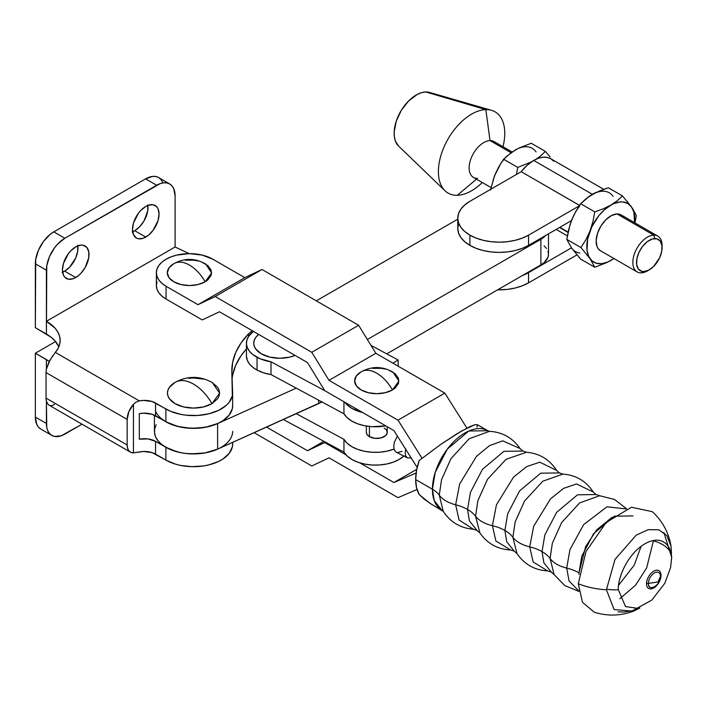 <?xml version="1.0" encoding="UTF-8"?>
<svg xmlns="http://www.w3.org/2000/svg" width="707" height="707" viewBox="0 0 707 707"><rect width="100%" height="100%" fill="white"/><g stroke="black" fill="none" stroke-linecap="round" stroke-linejoin="round"><path stroke-width="1.06" d="M387.021 431.235L387.021 433.585L385.465 435.751L380.781 437.969L374.754 438.313L369.416 436.67A10.428 6.018 180 0 1 366.359 432.41L366.359 426.065M271.02 374.569L271.02 361.798A33.37 19.266 180 0 1 257.048 357.3L257.048 370.07A33.37 19.266 0 0 0 271.02 374.569L263.561 372.81L257.048 370.07L257.048 357.3A33.37 19.266 180 0 1 246.443 343.213A33.37 19.266 180 0 1 253.451 331.397L248.564 336.452L246.876 340.111L246.46 343.876L247.326 347.623L249.447 351.193L252.726 354.463L260.158 358.785L271.02 361.798L325.662 391.174L271.02 361.798L271.02 374.569L343.947 413.789L271.02 374.569M246.443 343.213L246.443 355.983A33.37 19.266 0 0 0 257.048 370.07L252.726 367.233L249.447 363.972L247.326 360.393L246.443 355.921M404.112 455.785L399.508 459.25L393.675 462.016L386.906 463.96L379.553 464.976L371.997 465.012L364.626 464.066L357.804 462.184L351.892 459.462L347.199 456.042L343.947 452.109L343.947 439.33L296.242 413.683L343.947 439.33L347.199 443.271L351.892 446.691L357.804 449.413L364.626 451.296L371.997 452.241L379.553 452.206L386.906 451.19L394.011 449.122A33.37 19.266 180 0 1 343.947 439.33L343.947 452.109L283.321 419.507L343.947 452.109A33.37 19.266 0 0 0 371.723 464.994A33.37 19.266 0 0 0 403.83 456.059M366.359 432.41L367.154 434.708L369.416 436.67L369.416 426.48L369.416 436.67A10.428 6.018 180 0 0 380.781 437.969A10.428 6.018 180 0 0 387.224 432.41A10.428 6.018 180 0 0 384.166 428.15L385.465 429.061M385.757 425.87L371.997 426.692L364.626 425.747L357.804 423.864L351.892 421.142L347.199 417.722L343.947 413.789A33.37 19.266 0 0 0 385.757 425.87M392.986 363.204L398.156 360.013L398.156 366.182L398.156 360.013L370.954 345.361L398.156 360.013L392.986 363.204M411.306 457.942L407.365 457.853L405.703 455.882L405.138 452.701L405.738 448.812L405.138 452.701L405.703 455.882L407.365 457.853L411.209 457.977M397.449 435.936L394.347 442.326L393.702 446.559L394.32 449.997L396.123 452.135L407.365 457.853M397.396 452.595L402.036 451.402M344.716 402.177L347.199 404.952L351.892 408.372L362.664 412.543A33.37 19.266 180 0 1 344.716 402.177M295.066 355.418L289.79 357.115L279.813 358.263L269.835 357.115L261.378 353.853L255.731 348.966L254.246 346.147L253.742 343.213L254.246 340.27L255.731 337.451L258.665 334.402A26.071 15.05 0 0 0 261.378 353.853A26.071 15.05 0 0 0 295.066 355.418M343.947 401.735L343.947 413.789L343.947 401.735M397.361 436.06L394.347 442.326L393.702 446.559L394.32 449.997L396.123 452.135M77.682 245.311L77.682 251.294L75.702 257.967L69.746 267.052L64.664 271.152L75.729 277.533A18.771 10.835 -60 0 1 66.343 278.461A18.771 10.835 -60 0 1 63.462 263.419A18.771 10.835 -60 0 1 75.729 246.876L70.647 250.976L68.349 253.716L63.462 263.419L62.455 269.871L63.462 275.156L64.691 277.091L68.349 279.212L73.139 278.735L78.318 275.748L80.801 273.432L85.114 267.626L88.746 257.684L88.746 251.701L86.767 247.317L83.099 245.205L80.801 245.117L75.729 246.876A18.771 10.835 -60 0 1 85.114 245.948A18.771 10.835 -60 0 1 87.986 260.989A18.771 10.835 -60 0 1 75.729 277.533L64.664 271.152A18.771 10.835 120 0 0 77.779 245.877M147.745 204.862L147.745 210.845L144.104 220.796L139.8 226.602L134.719 230.703L145.783 237.084A18.771 10.835 -60 0 1 136.398 238.02A18.771 10.835 -60 0 1 133.517 222.97A18.771 10.835 -60 0 1 145.783 206.435L140.702 210.527L138.413 213.275L133.517 222.97L132.509 229.422L133.517 234.706L136.398 238.02L138.413 238.763L143.194 238.286L148.373 235.298L153.163 230.243L158.05 220.549L159.057 214.097L158.05 208.812L156.821 206.868L153.163 204.756L148.373 205.233L145.783 206.435A18.771 10.835 -60 0 1 155.169 205.498A18.771 10.835 -60 0 1 158.05 220.549A18.771 10.835 -60 0 1 145.783 237.084L134.719 230.703A18.771 10.835 120 0 0 147.834 205.428M211.967 382.381L217.623 387.259L219.108 390.087L219.603 393.021L219.108 395.964L217.623 398.783L211.967 403.67A36.517 21.077 -120 0 0 193.532 384.087C200.717 388.355 206.859 394.886 211.967 403.67L219.603 393.172L212.321 382.584C200.028 375.771 187.682 375.664 175.274 382.275A36.517 21.077 -120 0 0 175.097 382.381C180.205 379.491 186.348 380.066 193.532 384.087A36.517 21.077 -120 0 0 175.274 382.275L175.239 382.293M175.804 381.983L175.097 382.381A26.071 15.05 0 0 0 174.744 382.584A26.071 15.05 0 0 0 175.274 403.768A26.071 15.05 0 0 0 211.967 403.67L203.51 406.932L193.532 408.08L183.555 406.932L175.097 403.67L169.441 398.783L167.966 395.964L167.462 393.021L167.966 390.087L169.441 387.259L175.097 382.381M52.822 355.639L48.96 362.011L46.415 369.107A15.642 9.032 120 0 0 46.043 372.589L127.163 419.419A15.642 9.032 -60 0 1 133.429 404.289L136.097 402.097L139.314 400.896L55.332 352.404L50.179 359.748L46.415 369.107A15.642 9.032 120 0 0 46.043 372.589L46.043 398.129A15.642 9.032 120 0 0 46.415 401.187L46.415 423.466A26.071 15.05 -60 0 0 51.814 435.406A26.071 15.05 -60 0 0 64.85 434.116L82.021 424.2L61.253 435.777L54.607 436.44L51.814 435.406L49.517 433.497L47.811 430.802L46.768 427.417L46.415 401.187L47.882 404.148L49.154 405.226L130.406 452.127A15.642 9.032 -60 0 1 127.163 444.968L46.043 398.129A15.642 9.032 120 0 0 46.415 401.187L47.882 404.148L49.172 405.235M217.668 449.113L208.901 452.109L203.404 453.196L197.695 453.797L186.118 453.514L180.515 452.639L170.281 449.502L155.558 441.345L155.558 454.124A15.642 9.032 0 0 0 139.314 451.985L133.429 452.86A15.642 9.032 -60 0 1 130.406 452.127M232.647 431.341A39.106 22.58 180 0 1 208.503 452.206A39.106 22.58 180 0 1 165.88 447.31L165.88 460.08L152.058 452.604L143.609 451.49L133.429 452.86L133.429 404.289L136.097 402.097L139.314 400.896A15.642 9.032 180 0 1 155.558 403.025L155.558 415.804L155.558 403.025L165.88 408.991L165.88 421.761L155.558 415.804A15.642 9.032 0 0 0 139.314 413.666L139.314 439.215A15.642 9.032 180 0 1 155.558 441.345L147.966 438.932L139.314 439.215L139.314 413.666L143.609 413.171L152.058 414.284L170.281 423.953L180.515 427.09L186.118 427.965L197.695 428.248L208.901 426.56L218.763 423.051L222.908 420.7L229.183 415.08L232.329 408.646L232.63 405.297M232.63 375.161L235.723 365.263L241.069 355.692L246.443 348.905A130.362 75.269 0 0 0 232.099 378.66M162.637 182.167L160.931 179.472L158.633 177.572A26.071 15.05 120 0 0 145.598 178.862L53.785 231.869L64.85 238.259L156.662 185.252L145.598 178.862L53.785 231.869L50.188 234.353L43.542 241.37L38.461 250.181L35.703 259.442L35.35 327.668L35.35 263.799L46.415 270.189A26.071 15.05 -60 0 1 64.85 238.259L53.785 231.869A26.071 15.05 120 0 0 35.35 263.799L46.415 270.189L46.415 334.058L35.35 327.668L51.143 337.248L54.969 340.827L58.831 346.828A46.927 27.096 0 0 0 46.415 334.058L46.768 265.832L49.517 256.57L54.607 247.759L57.797 243.95L64.85 238.259L160.259 183.581L163.715 182.795L166.905 182.927L169.698 183.961L171.987 185.861L173.692 188.557L175.097 195.892L175.097 246.99L46.415 321.278A46.927 27.096 180 0 1 60.157 340.438A46.927 27.096 180 0 1 55.332 352.404L139.314 400.896L143.609 400.401L152.058 401.514L170.281 411.182L180.515 414.32L186.118 415.195L197.695 415.477L208.901 413.789L218.763 410.281L226.408 405.252L229.183 402.31L232.329 395.867L231.861 372.439A130.362 75.269 180 0 1 231.825 370.76A130.362 75.269 180 0 1 248.581 333.845A39.106 22.58 180 0 1 252.266 330.708L248.581 333.845L248.581 336.426L248.581 333.845L241.069 342.922L235.723 352.493L232.63 362.391L231.861 372.439L232.63 392.518A39.106 22.58 180 0 1 232.647 393.021A39.106 22.58 180 0 1 208.503 413.887A39.106 22.58 180 0 1 165.88 408.991L165.88 421.761A39.106 22.58 0 0 0 208.503 426.657A39.106 22.58 0 0 0 232.647 405.8L232.647 393.021M49.269 361.401L35.35 353.217L55.579 341.534L35.35 353.217L46.415 359.598A46.927 27.096 180 0 1 49.269 361.401M46.415 423.466L35.35 417.077A26.071 15.05 120 0 0 40.75 429.016L38.461 427.116L36.755 424.421L35.35 417.077L35.35 353.217L35.35 417.077L46.415 423.466M169.698 183.961L158.633 177.572L155.84 176.538L152.659 176.414L145.598 178.862L156.662 185.252A26.071 15.05 -60 0 1 169.698 183.961A26.071 15.05 -60 0 1 175.097 195.892L175.097 246.99L46.415 321.278L54.969 328.057L57.788 331.937L59.529 336.019L60.157 340.208L59.653 344.397L58.036 348.498L55.332 352.404M127.163 419.419L128.86 411.642L133.429 404.289L133.429 452.86L130.857 452.365L128.86 450.783L127.596 448.256L127.163 444.968L127.163 419.419L127.163 444.968L46.043 398.129L46.043 372.589L127.163 419.419M50.188 405.641L52.831 405.42L55.332 403.503M46.415 369.107L46.415 359.598L46.415 369.107M62.614 272.151A18.771 10.835 120 0 0 64.664 271.152L62.075 272.345M132.669 231.702A18.771 10.835 120 0 0 134.719 230.703L132.129 231.905M189.167 253.627L175.097 246.99L189.167 253.627M232.63 443.616L232.329 446.965L229.183 453.399L222.908 459.02L218.763 461.371L208.901 464.879L203.404 465.966L191.889 466.673L180.515 465.409L175.195 464.057L165.88 460.08L155.558 454.124L155.558 441.345L165.88 447.31L165.88 460.08A39.106 22.58 0 0 0 208.503 464.976A39.106 22.58 0 0 0 232.647 444.12L232.647 442.361M188.451 378.263L193.532 377.971L203.51 379.12M477.455 178.35A20.68 11.939 -60 0 1 470.544 159.835A20.68 11.939 -60 0 1 490.031 140.605L485.85 109.62L425.782 91.963A31.285 18.064 120 0 0 399.146 114.225A31.285 18.064 120 0 0 398.571 146.066L445.03 190.775A46.927 27.096 -60 0 1 445.896 143.008A46.927 27.096 -60 0 1 485.85 109.62A46.927 27.096 120 0 0 441.619 153.269A46.927 27.096 120 0 0 457.296 195.291A46.927 27.096 -60 0 1 445.03 190.775M457.296 195.291L476.483 179.163L457.296 195.291A46.927 27.096 120 0 0 482.307 182.521A46.927 27.096 -60 0 1 457.296 195.291M512.107 151.978L494.078 141.577A20.68 11.939 120 0 0 490.031 140.605L511.028 152.73L490.031 140.605A20.68 11.939 120 0 0 471.799 156.636A20.68 11.939 120 0 0 473.407 177.386L491.038 187.567M458.569 223.783L457.774 228.458L458.569 233.124L460.929 237.614L464.764 241.75L469.916 245.382A41.457 23.932 0 0 0 528.544 245.382L522.261 248.351L515.094 250.57L507.317 251.931L499.23 252.39L491.144 251.931L483.367 250.57L476.2 248.351L469.916 245.382L469.916 235.157A41.457 23.932 180 0 0 528.544 235.157L528.544 245.382L571.468 220.593L528.544 245.382L528.544 235.157L579.104 205.967L528.544 235.157L522.261 238.135L515.094 240.345L507.317 241.706L499.23 242.174L491.144 241.706L483.367 240.345L476.2 238.135L469.916 235.157A41.457 23.932 180 0 1 457.774 218.233A41.457 23.932 180 0 1 469.916 201.309L521.156 171.73L469.916 201.309L464.764 204.942L460.929 209.078L458.569 213.567L457.774 218.233L457.774 228.458A41.457 23.932 0 0 0 469.916 245.382L469.916 235.157L464.764 231.534L460.929 227.398L458.569 222.908L457.774 218.233M568.03 232.409L559.52 227.495L568.03 232.409M521.192 171.695L579.51 205.357L521.192 171.695L527.21 165.217L533.705 160.436A34.157 19.716 120 0 0 521.192 171.695L579.484 205.401L521.192 171.695M597.044 192.101L592.333 194.284L587.323 197.783A34.157 19.716 -60 0 1 592.333 194.284L533.705 160.436L592.333 194.284A34.157 19.716 -60 0 1 596.628 192.251M603.716 189.308L550.78 158.748A34.157 19.716 120 0 0 533.705 160.436L538.416 158.253L542.949 157.228L547.121 157.387L550.78 158.748L553.784 161.24M648.407 270.295A20.68 11.939 -60 0 1 641.169 272.867L643.803 271.559A18.073 10.428 -60 0 1 637.767 255.377A18.073 10.428 -60 0 1 654.797 238.577L653.745 235.131A20.68 11.939 120 0 0 634.259 254.361A20.68 11.939 120 0 0 641.169 272.867A20.68 11.939 -60 0 1 637.122 271.903A20.68 11.939 -60 0 1 635.513 251.153A20.68 11.939 -60 0 1 653.745 235.131L617.061 213.947A20.68 11.939 120 0 0 598.829 229.969A20.68 11.939 120 0 0 600.429 250.72L637.122 271.903M512.142 152.049L518.938 148.063L531.249 143.256L545.406 151.422L531.249 143.256L518.938 148.063L511.921 152.111L503.57 159.234L498.594 167.144L494.511 175.831L490.685 189.326M550.09 156.839L545.406 151.422L540.148 156.265L545.406 151.422M516.481 174.426L517.727 167.4L503.57 159.234L517.727 167.4L531.311 161.956L517.727 167.4L516.49 174.426M536.056 159.216L540.148 156.265L536.056 159.216M493.124 179.878L496.252 171.81M490.552 189.989L494.511 175.831L500.989 163.105L506.097 156.751L515.279 149.999A33.892 19.566 120 0 1 536.03 151.864M657.793 236.094L621.108 214.91A20.68 11.939 120 0 0 617.061 213.947L653.745 235.131A20.68 11.939 -60 0 1 657.793 236.094A20.68 11.939 -60 0 1 662.044 246.672A20.68 11.939 120 0 0 662.079 245.559A20.68 11.939 120 0 0 653.745 235.131L654.797 238.577A18.073 10.428 -60 0 1 662.079 247.689A18.073 10.428 -60 0 1 649.3 269.818A18.073 10.428 -60 0 1 643.803 271.559L641.169 272.867A20.68 11.939 120 0 0 647.462 270.878L649.3 269.818M643.803 271.559L648.637 270.18L653.568 266.504L659.543 257.975L661.69 251.542L661.946 245.638L660.276 241.175L656.944 238.825L652.437 238.948L647.462 241.529L642.76 246.16L639.057 252.152L636.919 258.585L636.662 264.489L638.324 268.952L641.664 271.302L643.803 271.559M573.218 249.907L571.574 247.998A33.892 19.566 -60 0 1 571.468 247.839L528.544 272.628L528.544 282.844L576.974 254.882L528.544 282.844L528.544 272.628L571.468 247.848A33.892 19.566 120 0 0 571.574 247.998L566.802 239.39L569.966 224.932L573.218 216.51M497.631 289.835L507.317 289.393L515.094 288.032L522.261 285.822L528.544 282.844A41.457 23.932 0 0 1 497.631 289.835M522.261 275.606L528.544 272.628A41.457 23.932 180 0 1 522.323 275.58M567.359 235.873L556.188 229.422L567.359 235.873M579.784 205.843A33.892 19.566 120 0 0 571.574 220.319A33.892 19.566 120 0 0 571.468 220.593A33.892 19.566 -60 0 1 571.574 220.319L575.657 211.632L580.633 203.722L588.984 196.599L595.462 192.931M589.081 196.634L596.001 192.551L608.312 187.744L599.934 190.784L592.333 194.496L585.935 198.853L580.633 203.722L594.79 211.897L592.934 221.609L590.009 230.968L585.944 239.638L580.951 247.556L590.009 258.638L594.79 267.246L607.127 262.43L614.144 258.373L610.768 260.494A33.892 19.566 -60 0 1 590.009 258.638A33.892 19.566 -60 0 1 590.009 230.968A33.892 19.566 -60 0 1 610.768 205.145A33.892 19.566 -60 0 1 631.528 207.001L622.469 195.919L617.211 200.753L610.768 205.145L603.221 208.839L594.79 211.897L603.221 208.839L613.897 203.572L619.942 201.955L622.752 201.928L627.719 203.466L631.528 207.001A33.892 19.566 -60 0 1 634.533 222.67M635.001 222.935L636.3 215.608L631.528 207.001L633.923 212.286L634.533 222.714M613.862 258.479A33.892 19.566 -60 0 1 610.768 260.494L607.64 262.058L601.595 263.684L596.178 263.198L591.759 260.644L588.631 256.19L587.004 250.145L587.623 239.019L591.759 226.947L598.785 215.768L604.565 209.67L617.211 200.753L622.469 195.919L608.312 187.744L622.469 195.919M613.897 258.453L607.127 262.43L594.79 267.246L580.633 259.071L594.79 267.246L590.009 258.638L580.951 247.556L566.802 239.39L580.951 247.556L585.944 239.638L590.009 230.968L592.934 221.609L594.79 211.897L580.633 203.722L575.657 211.632L571.574 220.319L568.658 229.66L566.802 239.39L571.574 247.998L580.633 259.071L571.574 247.998A33.892 19.566 120 0 0 579.784 253M613.093 196.352A33.892 19.566 120 0 0 592.333 194.496M623.335 216.925L619.509 214.239L617.061 213.947L611.528 215.52L605.881 219.727L600.985 225.931L597.574 233.177L596.169 240.371L596.991 246.416L598.21 248.705L600.473 250.746M627.153 201.327L633.136 209.413L636.3 215.608L634.992 222.935M398.633 146.128L395.416 141.1L394.373 136.84L394.17 131.953L396.291 121.065L401.452 110.098L408.876 100.712L417.413 94.349L421.699 92.617L425.782 91.963L429.547 92.423A31.285 18.064 120 0 0 425.782 91.963L485.85 109.62A46.927 27.096 -60 0 1 491.489 110.301A46.927 27.096 -60 0 1 502.977 146.711A46.927 27.096 120 0 0 485.85 109.62L490.031 140.605A20.68 11.939 -60 0 1 496.941 144.599M161.355 418.624L165.88 421.761L177.466 426.383L191.146 428.336L205.127 427.364L217.606 423.59L296.242 388.134L217.606 423.59A39.106 22.58 180 0 1 155.558 411.191M548.508 233.849L548.508 254.228A26.071 15.05 0 0 1 540.873 264.869L386.738 353.862L540.873 264.869L540.873 239.32L367.357 339.501L540.873 239.32L545.707 235.466A26.071 15.05 180 0 1 540.873 239.32L540.873 264.869L544.116 262.589L548.013 257.162L548.508 254.228L548.013 251.285M457.774 219.179L316.321 300.846L457.774 219.179M156.185 424.651L154.709 428.645L154.497 432.719L155.567 436.758L157.873 440.62L161.355 444.173L165.88 447.31L177.466 451.932L184.156 453.267L191.146 453.885L205.127 452.904L217.606 449.139L322.171 401.779M546.529 248.466L544.116 245.859M321.906 401.93A39.106 22.58 0 0 1 318.636 403.582L318.636 400.18L318.636 403.582L217.606 449.139L217.606 423.59L217.606 449.139A39.106 22.58 0 0 1 176.388 451.64A39.106 22.58 0 0 1 154.426 431.341L154.426 415.212M526.485 452.25L506.035 459.32L487.512 479.319L477.888 500.618L475.572 516.234A38.585 22.279 0 0 0 467.539 509.455L470.402 492.443L482.466 469.324L503.879 451.331L522.88 451.048L503.879 451.331L482.466 469.324L470.402 492.443L467.539 509.455A38.585 22.279 180 0 1 475.572 516.234L479.885 532.963L477.039 530.444L469.395 520.865L467.539 509.455L469.395 520.865L477.039 530.444L473.416 529.234L459.055 519.999L455.662 504.789L459.647 483.968L476.5 456.333L489.571 445.596L502.739 440.841L520.016 448.512L522.88 451.048L526.485 452.25L506.035 459.32L487.512 479.319L477.888 500.618L475.572 516.234A31.285 18.064 0 0 0 492.408 525.69L496.447 504.807L513.503 477.163L526.653 466.62L539.75 462.184L556.586 470.385L559.405 472.912L540.687 473.195L519.592 490.923L507.706 513.697L504.886 530.471L507.706 513.697L519.592 490.923L540.687 473.195L559.405 472.912L562.94 474.088L542.764 481.228L524.594 500.971L515.156 521.925L512.884 537.285A37.807 21.829 0 0 0 504.886 530.471A37.807 21.829 180 0 1 512.884 537.285L517.02 553.616L514.236 551.142L506.716 541.703L504.886 530.471L506.716 541.703L514.236 551.142L510.64 549.966L495.89 540.996L492.408 525.69A37.807 21.829 180 0 1 504.886 530.471A37.807 21.829 0 0 0 492.408 525.69L496.447 504.807L513.503 477.163L526.653 466.62L539.75 462.184L556.586 470.385C549.507 459.435 539.468 453.399 526.485 452.25M626.579 508.757L614.48 499.46L599.695 495.731L579.678 502.898L561.676 522.508L552.335 543.276L550.099 558.503A37.807 21.829 0 0 0 542.03 551.601L544.823 534.978L556.612 512.389L577.522 494.812L596.089 494.538L577.522 494.812L556.612 512.389L544.823 534.978L542.03 551.601A37.807 21.829 180 0 1 550.099 558.503L554.147 574.623L551.31 572.096L543.842 562.737L542.03 551.601L543.842 562.737L551.31 572.096L547.651 570.903L533.14 561.977L529.711 546.856L533.688 526.202L550.523 498.868L563.514 488.404L576.488 483.95L593.226 491.975L596.089 494.538L599.695 495.731L579.678 502.898L561.676 522.508L552.335 543.276L550.099 558.503A31.285 18.064 0 0 0 566.714 568.083L569.948 549.613L583.629 524.647L607.039 506.786L626.119 508.943L607.039 506.786L583.629 524.647L569.948 549.613L566.714 568.083A38.585 22.279 180 0 1 578.98 572.847L581.764 556.259L593.527 533.732L614.392 516.19L632.915 515.907M653.392 540.873L653.392 540.873A38.585 22.279 180 0 1 652.588 540.652A38.585 22.279 0 0 0 653.392 540.873A31.285 18.064 180 0 1 671.04 553.749A31.285 18.064 0 0 0 653.392 540.873L646.649 567.96L635.549 585.228L619.747 598.749L635.549 585.228L646.649 567.96L653.392 540.873M641.125 546.29L634.223 565.149L618.643 585.219L634.223 565.149L641.125 546.29M579.006 574.455L578.98 572.847L579.006 574.455M201.787 262.103L207.902 265.638L211.216 270.251L211.216 275.244L207.902 279.857L205.145 281.793A30.861 17.816 -120 0 0 189.476 265.081C195.6 268.722 200.823 274.298 205.145 281.793L211.64 272.937L205.622 263.976C195.167 258.055 184.642 257.914 174.046 263.552A30.861 17.816 -120 0 0 173.807 263.693C178.137 261.192 183.36 261.661 189.476 265.081A30.861 17.816 -120 0 0 174.046 263.552L173.993 263.587M389.106 370.247L395.222 373.782L398.527 378.395L398.527 383.388L395.222 388.002L392.465 389.937A30.861 17.816 -120 0 0 376.796 373.225C382.911 376.866 388.134 382.443 392.465 389.937L398.951 381.082L392.933 372.121C382.478 366.199 371.962 366.058 361.365 371.696A30.861 17.816 -120 0 0 361.118 371.838C365.448 369.337 370.671 369.805 376.796 373.225A30.861 17.816 -120 0 0 361.365 371.696L361.304 371.732M660.479 576.161A2.607 1.502 180 0 1 661.018 575.357A10.26 5.921 -60 0 1 653.763 587.924A10.26 5.921 -60 0 1 646.507 583.735A2.607 1.502 180 0 1 648.381 583.416A8.555 4.94 120 0 0 653.622 587.323A8.555 4.94 120 0 0 660.479 576.435A8.555 4.94 120 0 0 654.426 572.944A8.555 4.94 120 0 0 648.381 583.416L657.961 581.967L660.479 576.435L657.961 581.967L648.381 583.416C648.01 592.652 660.851 585.228 660.479 576.435A8.555 4.94 120 0 0 660.294 574.826A8.555 4.94 120 0 0 653.683 573.43A8.555 4.94 120 0 0 648.381 583.416A2.607 1.502 0 0 0 646.507 583.735A10.26 5.921 -60 0 1 653.763 571.168A10.26 5.921 -60 0 1 661.018 575.357A2.607 1.502 0 0 0 660.479 576.161M477.057 427.09L477.481 424.783L474.857 424.695L461.503 431.049L440.938 444.279L419.207 460.496A45.92 26.513 120 0 0 415.663 479.567L432.419 489.244A45.92 26.513 -60 0 1 452.462 443.033A45.92 26.513 -60 0 1 487.848 430.731A45.92 26.513 -60 0 1 487.857 430.731M477.481 424.783L474.857 424.695L469.395 426.842L456.828 433.842L440.938 444.279L419.207 460.496L416.564 470.296L415.663 479.567L432.419 489.244L435.282 472.196L447.372 449.042L468.821 431.014L487.848 430.731L489.491 431.332L469.148 438.764L450.951 458.693L441.53 479.726L439.268 495.156A31.612 18.249 0 0 0 432.419 489.244A45.92 26.513 -60 0 0 441.928 510.268A45.92 26.513 -60 0 1 441.928 510.268L434.275 500.671L432.419 489.244A31.612 18.249 180 0 1 439.268 495.156L443.262 511.373C450.421 522.208 460.469 528.164 473.416 529.234L459.055 519.999L455.662 504.789A38.585 22.279 180 0 1 467.539 509.455A38.585 22.279 0 0 0 455.662 504.789L459.647 483.968L476.5 456.333L489.571 445.596L502.739 440.841L520.016 448.512C512.619 437.836 502.438 432.11 489.474 431.332L469.148 438.764L450.951 458.693L441.53 479.726L439.268 495.156A31.285 18.064 0 0 0 455.662 504.789A31.285 18.064 180 0 1 439.268 495.156L443.262 511.373M562.94 474.088L542.764 481.228L524.594 500.971L515.156 521.925L512.884 537.285A31.285 18.064 0 0 0 529.711 546.856A37.807 21.829 180 0 1 542.03 551.601A37.807 21.829 0 0 0 529.711 546.856L533.688 526.202L550.523 498.868L563.514 488.404L576.488 483.95L593.226 491.975C586.059 481.052 575.966 475.086 562.94 474.088M611.979 517.347L596.593 529.967L585.643 546.591L578.98 572.847A38.585 22.279 0 0 0 566.714 568.083L569.047 580.942L578.794 590.902L569.047 580.942L566.714 568.083A31.285 18.064 180 0 1 550.099 558.503L554.147 574.623L564.769 585.564L578.874 591.397M606.438 589.143A31.285 18.064 0 0 0 618.369 589.779C617.299 581.419 625.271 555.543 644.925 543.771C664.589 532.839 672.56 549.516 671.491 559.104A31.285 18.064 0 0 0 671.65 557.196A31.285 18.064 180 0 1 671.491 559.104L670.589 567.562L664.792 583.337L651.801 600.102L637.069 608.276L625.518 606.588L618.369 589.779A31.285 18.064 180 0 1 606.438 589.143M671.482 553.272L671.023 546.14L666.842 535.544L658.853 529.79L648.16 529.658L636.203 535.164L615.002 559.423L606.429 589.779C596.16 589.152 586.775 587.137 578.291 583.735L585.988 551.531L606.226 522.42L631.466 507.255L652.305 511.674C662.45 521.05 668.689 532.539 671.023 546.14M156.362 272.743A33.114 19.116 180 0 1 176.803 255.086A33.114 19.116 180 0 1 212.895 259.23L202.149 255.086L189.476 253.627L176.803 255.086L171.085 256.853L166.065 259.23L161.947 262.12L158.889 265.425L156.998 269.013L156.362 272.743L156.362 285.522A33.114 19.116 0 0 0 166.065 299.034L202.237 319.918L219.462 311.769L307.501 362.603L324.725 390.635L393.905 430.581L417.165 467.424L393.905 430.581L324.725 390.635L307.501 362.603L219.462 311.769L202.237 319.918L166.065 299.034L166.065 286.264L197.96 304.682L215.175 296.525L311.787 352.298L329.002 380.339L397.997 420.17L422.044 458.242L397.997 420.17L444.818 393.127L466.894 428.089L444.818 393.127L375.832 353.297L444.818 393.127L397.997 420.17L329.002 380.339L375.832 353.297L329.002 380.339L311.787 352.298L358.617 325.264L375.832 353.297L358.617 325.264L311.787 352.298L215.175 296.525L262.005 269.491L358.617 325.264L262.005 269.491L215.175 296.525L197.96 304.682L244.79 277.639L262.005 269.491L244.79 277.639L212.895 259.23L244.79 277.639L197.96 304.682L166.065 286.264A33.114 19.116 180 0 1 156.362 272.743L156.998 276.472L158.889 280.06L161.947 283.366L166.065 286.264L166.065 299.034L161.947 296.136L158.889 292.831L156.998 289.251L156.362 285.522L156.998 281.793M185.154 260.194L193.798 260.194L197.96 260.927M205.145 281.793L197.96 284.567L189.476 285.54L181.001 284.567L173.807 281.793L169 277.639L167.32 272.743L169 267.847L173.807 263.693A22.164 12.797 0 0 0 173.33 263.976A22.164 12.797 0 0 0 174.046 281.934A22.164 12.797 0 0 0 205.145 281.793M372.465 368.338L381.117 368.338L385.271 369.072M392.465 389.937L385.271 392.712L376.796 393.684L368.312 392.712L361.118 389.937L356.319 385.783L354.631 380.887L356.319 375.991L361.118 371.838A22.164 12.797 0 0 0 360.65 372.121A22.164 12.797 0 0 0 361.365 390.078A22.164 12.797 0 0 0 392.465 389.937M443.28 511.391L429.803 503.225L419.207 494.555L416.564 487.812L415.663 479.567A45.92 26.513 120 0 0 419.207 494.555L424.386 499.31L431.447 504.215M633.463 611.193C620.516 615.965 607.454 616.31 594.26 612.218L582.497 602.293L578.291 583.735C586.775 587.137 596.16 589.152 606.429 589.779L614.091 609.567L633.463 611.193L639.87 608.02M529.711 546.856A31.285 18.064 180 0 1 512.884 537.285L517.02 553.616C524.4 564.398 534.616 570.16 547.651 570.903L533.14 561.977L529.711 546.856M492.408 525.69A31.285 18.064 180 0 1 475.572 516.234L479.885 532.963C487.37 543.639 497.622 549.304 510.64 549.966L495.89 540.996L492.408 525.69M393.905 482.519L416.75 469.333L393.905 482.519L359.863 462.873L393.905 482.519L416.123 472.992L393.905 482.519M346.041 454.884L324.725 442.582L325.459 442.158L307.501 450.739L266.53 427.081L307.501 450.739L323.85 441.301L307.501 450.739L324.725 442.582L346.041 454.884M397.997 497.657L417.015 489.5L397.997 497.657L329.002 457.827L311.787 465.984L329.002 457.827L397.997 497.657M254.105 432.684L311.787 465.984L254.105 432.684M51.814 435.406L40.75 429.016M174.744 382.584L175.274 382.275M559.856 227.3L568.11 232.064M662.079 245.559L662.079 247.689M491.489 110.301L429.538 92.423M387.224 432.41L387.224 426.719M477.287 424.633L487.848 430.731M663.882 532.468L671.65 557.293L670.589 567.562M618.059 611.847L624.034 612.023L632.571 610.689L651.801 600.102M360.65 372.121L361.365 371.696M173.33 263.976L174.046 263.552"/></g></svg>
